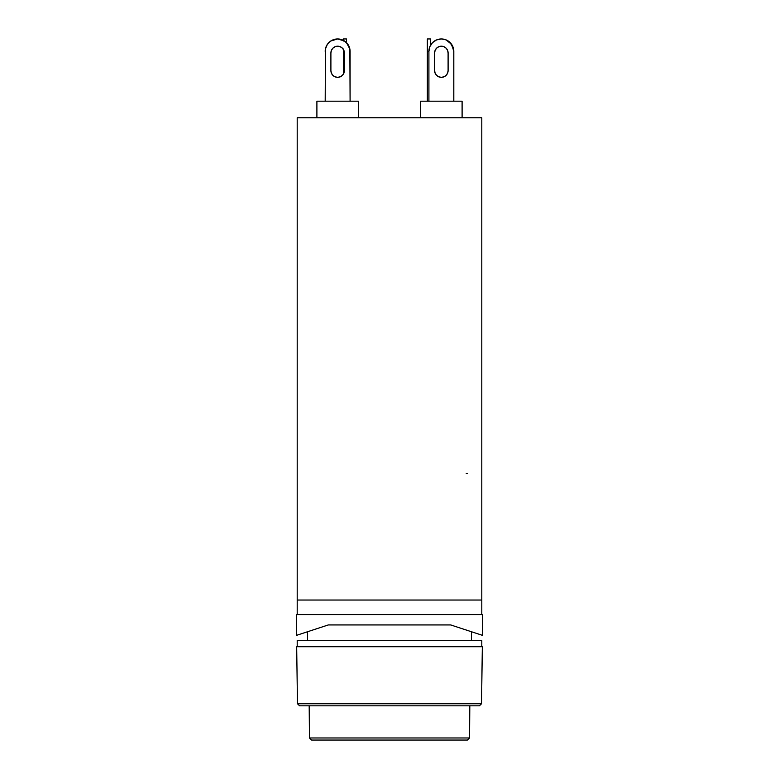 <?xml version="1.0" encoding="UTF-8"?>
<svg xmlns="http://www.w3.org/2000/svg" width="779" height="779" viewBox="0 0 779 779"><rect width="100%" height="100%" fill="white"/><g stroke="black" fill="none" stroke-linecap="round" stroke-linejoin="round"><path stroke-width="1.17" d="M481.802 646.706L481.802 640.484L297.198 640.484L297.198 646.706L297.198 640.484L481.802 640.484L481.802 646.706M471.431 640.484L471.431 631.73L471.431 640.484M307.569 631.73L307.569 640.484L307.569 631.73M296.672 646.706L297.471 703.749L481.529 703.749L482.328 646.706L296.672 646.706L482.328 646.706L481.529 703.749L297.471 703.749L299.603 705.823L479.397 705.823L481.529 703.749L479.397 705.823L299.603 705.823L297.471 703.749L296.672 646.706M309.185 705.823L309.467 737.976L469.533 737.976L469.815 705.823L469.533 737.976L309.467 737.976L311.581 740.05L467.419 740.05L469.533 737.976L467.419 740.05L311.581 740.05L309.467 737.976L309.185 705.823M297.198 600.034L297.198 614.553L297.198 600.034L481.802 600.034L481.802 614.553L481.802 600.034L297.198 600.034L297.198 117.775L481.802 117.775L481.802 600.034L481.802 117.775L297.198 117.775L297.198 600.034M482.328 614.553L296.672 614.553L296.672 635.304L328.319 624.933L450.681 624.933L482.328 635.304L482.328 614.553L482.328 635.304L450.681 624.933L328.319 624.933L296.672 635.304L296.672 614.553L482.328 614.553M343.344 41.044L343.344 38.95L346.46 38.95L343.344 38.95L343.344 40.333M428.908 51.395L427.359 51.395L427.359 101.182L427.359 38.95L430.466 38.95L427.359 38.95L427.359 51.395L428.908 51.395A12.445 12.445 0 0 1 441.352 38.95A12.445 12.445 0 0 0 428.908 51.395L428.908 101.182L428.908 51.395L429.862 46.633L429.151 48.97M441.352 46.214A6.738 6.738 0 0 1 448.1 52.953A6.738 6.738 0 0 0 435.13 50.372A6.738 6.738 0 0 0 434.614 52.953L434.614 70.587A6.738 6.738 0 0 0 447.584 73.168A6.738 6.738 0 0 0 448.1 70.587L448.1 52.953L448.1 70.587A6.738 6.738 0 0 1 441.352 77.325A6.738 6.738 0 0 1 434.614 70.587L434.614 52.953A6.738 6.738 0 0 1 441.352 46.214L443.933 46.721L446.124 48.181L447.584 50.372L448.1 52.953L447.584 50.372L446.124 48.181L443.933 46.721L441.352 46.214L438.781 46.721L441.352 46.214M337.648 46.214A6.738 6.738 0 0 1 344.386 52.953A6.738 6.738 0 0 0 331.416 50.372A6.738 6.738 0 0 0 330.9 52.953L330.9 70.587A6.738 6.738 0 0 0 343.87 73.168A6.738 6.738 0 0 0 344.386 70.587L344.386 52.953L344.386 70.587A6.738 6.738 0 0 1 337.648 77.325A6.738 6.738 0 0 1 330.9 70.587L330.9 52.953A6.738 6.738 0 0 1 337.648 46.214L340.219 46.721L342.409 48.181L343.87 50.372L344.386 52.953L343.87 50.372L342.409 48.181L340.219 46.721L337.648 46.214L335.067 46.721L337.648 46.214M350.092 51.395L350.092 101.182L349.849 48.97L347.989 44.481L344.561 41.044L337.648 38.95A12.445 12.445 0 0 0 325.194 51.395A12.445 12.445 0 0 1 337.648 38.95A12.445 12.445 0 0 1 350.092 51.395A12.445 12.445 0 0 0 337.648 38.95L330.724 41.044L327.297 44.481L325.437 48.97L325.194 101.182M453.806 51.395L453.806 101.182L453.806 51.395A12.445 12.445 0 0 0 441.352 38.95A12.445 12.445 0 0 1 453.806 51.395L451.703 44.481L446.124 39.895L441.352 38.95L436.591 39.895L432.559 42.592L429.862 46.633L431.011 44.481M332.876 48.181L331.416 50.372L330.9 52.953L331.416 50.372L332.876 48.181L335.067 46.721M342.409 75.349L343.87 73.158L344.386 70.587L343.87 73.158L342.409 75.349L340.219 76.809L337.648 77.325L335.067 76.809L332.876 75.349L331.416 73.158L330.9 70.587L331.416 73.158M327.297 44.481L325.437 48.97M349.849 48.97L346.441 42.592L346.46 38.95L346.46 42.592M340.219 76.809L337.648 77.325L335.067 76.809L332.876 75.349M436.591 48.181L435.13 50.372L434.614 52.953L435.13 50.372L436.591 48.181L438.781 46.721M446.124 75.349L447.584 73.158L448.1 70.587L447.584 73.158L446.124 75.349L443.933 76.809L441.352 77.325L438.781 76.809L436.591 75.349L435.13 73.158L434.614 70.587L435.13 73.158M453.563 48.97L450.155 42.592M443.933 76.809L441.352 77.325L438.781 76.809L436.591 75.349M430.466 45.367L430.466 38.95L430.466 45.367M316.897 101.182L358.389 101.182L358.389 117.775L358.389 101.182L316.897 101.182L316.897 117.775L316.897 101.182M420.611 101.182L462.103 101.182L462.103 117.775L462.103 101.182L420.611 101.182L420.611 117.775L420.611 101.182M343.344 49.359L343.344 74.18L343.344 51.395L344.201 51.395L343.344 51.395L343.344 48.97M467.283 473.505L466.251 473.505"/></g></svg>
